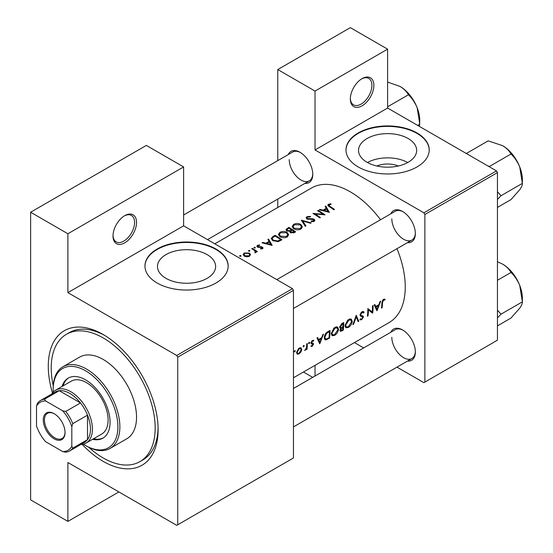 <?xml version="1.0" encoding="UTF-8"?>
<svg xmlns="http://www.w3.org/2000/svg" width="553" height="553" viewBox="0 0 553 553"><rect width="100%" height="100%" fill="white"/><g stroke="black" fill="none" stroke-linecap="round" stroke-linejoin="round"><path stroke-width="0.83" d="M350.332 98.994A16.638 9.608 -60 0 1 362.104 78.609A16.638 9.608 -60 0 1 373.869 85.404A16.638 9.608 -60 0 1 362.104 105.789A16.638 9.608 -60 0 1 350.332 98.994M350.346 98.406A15.256 8.807 120 0 0 353.498 104.842A15.256 8.807 120 0 0 365.25 100.757A15.256 8.807 120 0 0 371.906 85.404A15.256 8.807 120 0 0 368.747 78.422A15.256 8.807 120 0 0 361.6 78.913M113.006 236.013A16.638 9.608 -60 0 1 124.771 215.635A16.638 9.608 -60 0 1 136.536 222.424A16.638 9.608 -60 0 1 124.771 242.808A16.638 9.608 -60 0 1 113.006 236.013M113.012 235.433A15.256 8.807 120 0 0 116.165 241.868A15.256 8.807 120 0 0 127.916 237.776A15.256 8.807 120 0 0 134.579 222.424A15.256 8.807 120 0 0 131.42 215.442A15.256 8.807 120 0 0 124.273 215.933M376.863 166.004A18.422 10.631 180 0 1 398.34 166.004M408.155 162.271A29.067 16.784 0 0 0 416.672 150.402A29.067 16.784 0 0 0 398.727 134.897A29.067 16.784 0 0 0 367.047 138.54A29.067 16.784 0 0 0 358.531 150.402A29.067 16.784 0 0 0 376.475 165.914A29.067 16.784 0 0 0 408.155 162.271M407.713 162.52A29.067 16.784 0 0 0 367.489 162.52M417.024 166.937A41.606 24.021 0 0 0 429.211 149.953A41.606 24.021 0 0 0 403.524 127.757A41.606 24.021 0 0 0 358.178 132.969A41.606 24.021 0 0 0 345.991 149.953A41.606 24.021 0 0 0 371.678 172.142A41.606 24.021 0 0 0 417.024 166.937M429.211 150.181A41.606 24.021 0 0 0 403.344 128.165A41.606 24.021 0 0 0 358.178 133.418A41.606 24.021 0 0 0 345.998 150.181M207.112 278.346A29.067 16.784 0 0 0 215.629 266.477A29.067 16.784 0 0 0 197.684 250.972A29.067 16.784 0 0 0 165.997 254.608A29.067 16.784 0 0 0 157.487 266.477A29.067 16.784 0 0 0 175.432 281.982A29.067 16.784 0 0 0 207.112 278.346M215.974 283.012A41.606 24.021 0 0 0 228.161 266.028A41.606 24.021 0 0 0 202.481 243.832A41.606 24.021 0 0 0 157.135 249.037A41.606 24.021 0 0 0 144.948 266.028A41.606 24.021 0 0 0 170.635 288.217A41.606 24.021 0 0 0 215.974 283.012M228.161 266.249A41.606 24.021 0 0 0 202.294 244.239A41.606 24.021 0 0 0 157.135 249.493A41.606 24.021 0 0 0 144.948 266.249M390.819 332.263A18.028 10.41 60 0 1 402.605 329.954A18.028 10.41 60 0 1 415.358 352.033A18.028 10.41 60 0 1 407.457 361.088M403.109 330.252A16.645 9.608 -120 0 0 395.264 329.692L293.456 388.476M390.819 213.811A18.028 10.41 60 0 1 402.605 211.502A18.028 10.41 60 0 1 415.358 233.58A18.028 10.41 60 0 1 407.457 242.636M403.109 211.799A16.645 9.608 -120 0 0 395.264 211.239L276.811 279.631M288.237 154.584A18.028 10.41 60 0 1 300.023 152.275A18.028 10.41 60 0 1 312.77 174.354A18.028 10.41 60 0 1 304.876 183.409M300.528 152.573A16.645 9.608 -120 0 0 292.682 152.013L183.617 214.986M52.466 392.962A77.669 44.841 60 0 1 48.277 366.245A77.669 44.841 60 0 1 103.197 334.537A77.669 44.841 60 0 1 158.117 429.66A77.669 44.841 60 0 1 82.155 444.384M104.69 335.422A73.508 42.443 -120 0 0 69.381 332.595L66.443 334.295A73.508 42.443 -120 0 0 53.254 385.759M293.456 377.789L389.167 322.53A77.669 44.841 -120 0 0 405.252 286.972A77.669 44.841 -120 0 0 396.964 248.691M385.178 299.277L384.314 299.062L382.745 299.975L381.881 302.996A77.669 44.841 60 0 1 381.494 308.125L382.109 307.765A77.669 44.841 -120 0 0 382.489 302.712L383.492 300.148L384.805 300.085L385.178 299.277M377.008 310.717L380.692 301.157L380.022 301.544L378.929 304.662L375.819 306.459L374.851 304.53L374.181 304.917L376.863 310.634M372.694 313.205A77.669 44.841 -120 0 0 373.123 305.526L372.508 305.878A77.669 44.841 60 0 1 372.245 311.954L367.842 308.574A77.669 44.841 60 0 1 367.413 316.254L368.028 315.894A77.669 44.841 -120 0 0 368.436 309.894L371.982 312.798M359.872 319.599L361.558 319.807L363.439 317.09L363.148 316.157L360.909 315.251L360.687 314.629L362.056 312.521L363.542 312.963L364.13 312.231L362.899 311.429L361.213 312.404L360.072 314.975L360.708 316.219L362.498 316.786L360.114 315.41L362.816 317.477L361.717 319.005L360.473 318.818L359.872 319.599L360.217 319.911M363.515 311.567L362.899 311.429M360.079 314.816L361.164 315.438L360.086 314.775M360.833 319.102L360.473 318.818M358.786 321.231L356.222 315.279L352.89 324.639L353.547 324.258L356.25 316.924L358.13 321.611L358.786 321.231L357.777 320.65M352.247 321.383L351.307 319.129L349.904 318.929L347.581 320.277L345.031 325.593L345.839 327.811L348.335 327.445C350.581 325.959 351.881 323.94 352.247 321.383L351.59 321.003M343.295 330.176A77.669 44.841 -120 0 0 343.724 322.496L341.872 323.567L339.646 327.065L340.095 328.219L340.876 328.275L339.964 330.355L340.316 331.378L343.295 330.176L342.673 329.816M338.519 329.312L337.572 327.058L336.176 326.858L333.846 328.199L331.295 333.514L332.111 335.733L334.606 335.374C336.846 333.888 338.153 331.869 338.519 329.312L337.862 328.931M329.567 338.104A77.669 44.841 -120 0 0 329.996 330.424L327.867 331.655C325.689 332.961 324.487 334.904 324.265 337.482L324.998 339.77L326.035 339.895L329.567 338.104L328.945 337.745M319.8 343.745L323.484 334.185L322.814 334.572L321.722 337.689L318.611 339.487L317.643 337.558L316.973 337.945L319.655 343.662M313.606 340.24L311.927 340.855L310.973 342.964L311.18 343.71L312.88 344.56L312.175 345.687L311.353 345.597L310.897 346.316L312.12 346.365L313.496 344.173L313.316 343.441L311.588 342.577L312.486 341.139L313.475 341.173L313.745 340.302M311.007 342.604L311.788 343.054L311.007 342.597M312.175 345.687L311.353 345.597M311.014 343.385L312.735 344.146M309.092 342.39L309.666 342.722L309.404 342.314L308.788 342.666L308.519 343.378L309.086 343.703L309.666 342.722L309.404 342.314M308.519 343.378L309.086 343.703L308.519 343.378M307.06 349.192A77.669 44.841 -120 0 0 307.288 343.537L306.673 343.89A77.669 44.841 60 0 1 306.645 345.819L306.459 347.83L304.689 350.478L306.507 348.736A77.669 44.841 60 0 1 306.445 349.551L307.06 349.192L306.5 348.867M303.638 345.542L304.205 345.874L303.943 345.466L303.334 345.819L303.065 346.531L303.625 346.855L304.205 345.874L303.943 345.466M303.065 346.531L303.625 346.855L303.065 346.531M297.161 354.127L298.993 353.941L300.977 351.922L301.779 349.531L301.046 347.858L299.961 347.768L298.509 348.604L296.581 352.531L297.258 354.183M294.749 350.671L295.316 351.003L295.053 350.602L294.445 350.955L294.175 351.667L294.735 351.991L295.053 350.602M294.175 351.667L294.735 351.991L294.175 351.667M380.54 219.741A77.669 44.841 -120 0 0 311.498 188.006L214.806 243.832M330.881 203.801L328.427 204.292L327.735 205.191L329.235 206.663A77.669 44.841 60 0 1 333.867 209.781L334.489 209.428A77.669 44.841 -120 0 0 329.92 206.345L329.097 204.728L331.04 204.327L330.881 203.801L330.881 204.34M328.738 206.338L329.097 204.728M325.102 206.421L326.256 208.343L323.146 210.14L319.931 209.407L319.261 209.794L329.381 212.373L325.772 206.034L325.102 206.421M313.641 219.665L313.503 220.861L311.277 221.013L311.145 221.629L314.139 221.407L314.885 220.336L314.228 219.292L312.798 218.801L307.489 218.573L307.039 217.923L307.668 217.101L310.316 216.914L310.551 216.368L306.963 216.686L306.127 217.841L306.86 218.926L313.641 219.665L313.98 221.483M311.159 222.894L301.302 220.156L305.263 226.295L305.927 225.914L302.802 220.993L310.503 223.274L311.159 222.894M287.104 232.405C284.705 231.147 282.306 231.119 279.908 232.308L278.408 234.389L279.922 236.594C282.334 237.977 284.754 238.101 287.18 236.967L288.652 234.776L287.104 232.405L287.104 233.262M281.94 239.76A77.669 44.841 -120 0 0 275.076 235.302L272.947 236.532L271.226 238.474L272.788 240.603L278.131 241.64L281.94 239.76M259.564 244.944L257.449 245.38L256.82 246.223L257.428 247.08L261.908 247.461L261.928 248.29L260.532 248.435L260.546 248.961L262.544 248.705L263.076 247.958L261.493 246.721L258.016 246.707L258.099 245.719L259.62 245.456L259.564 244.944L259.564 245.456M258.016 247.336L258.099 245.719M261.908 247.461L261.928 248.919M255.23 247.322L254.09 247.315L254.09 247.979L255.23 247.993L255.23 247.322M254.09 247.315L254.09 247.979L254.09 247.315M257.387 251.574A77.669 44.841 -120 0 0 252.368 248.408L251.753 248.767A77.669 44.841 60 0 1 253.44 249.769L255.051 250.917L254.926 252.887L255.638 252.693L256.032 251.428A77.669 44.841 60 0 1 256.772 251.926L257.387 251.574M256.129 251.919L256.032 252.299M255.451 251.677L255.133 252.859M240.887 255.604L239.739 255.604L239.739 256.267L240.887 256.274L240.887 255.604M239.739 255.604L239.739 256.267L239.739 255.604M249.41 253.067L244.226 253.011L243.133 254.47L244.219 256.067L246.686 256.827L249.417 256.281L250.502 254.615L249.41 253.067L249.41 253.993M249.776 250.468L248.629 250.468L248.629 251.131L249.776 251.138L249.776 250.468M248.629 250.468L248.629 251.131L248.629 250.468M267.894 239.449L269.048 241.371L265.938 243.168L262.723 242.435L262.053 242.822L272.173 245.401L268.564 239.062L267.894 239.449M289.786 231.928L289.786 231.23L290.449 232.668L294.334 232.606L295.675 231.831A77.669 44.841 -120 0 0 288.804 227.373L285.915 229.737L286.71 230.877L289.786 231.23L289.71 231.583M300.832 224.483C298.433 223.225 296.035 223.191 293.636 224.38L292.136 226.467L293.65 228.666C296.069 230.048 298.489 230.172 300.908 229.039L302.38 226.848L300.832 224.483L300.832 225.334M325.067 214.861A77.669 44.841 -120 0 0 318.203 210.403L317.588 210.755A77.669 44.841 60 0 1 322.98 214.177L312.922 213.451A77.669 44.841 60 0 1 319.786 217.91L320.401 217.557A77.669 44.841 -120 0 0 315.003 213.963L325.067 214.861M396.985 367.137L423.888 382.662L497.444 340.199L497.444 172.598L424.87 214.502L423.888 212.801L315.03 149.953L387.605 108.049L387.605 49.169L350.332 27.65L277.765 69.547L277.765 160.633M423.888 212.801L496.463 170.905L387.605 108.049M177.727 524.783L293.456 457.974L293.456 290.373L177.727 357.183L177.727 524.783L176.746 525.35L67.888 462.502L67.888 521.389L30.622 499.871L30.622 212.234L146.345 145.418L183.617 166.937L183.617 225.824L67.888 292.634L67.888 233.753L30.622 212.234M277.765 207.486L277.765 199.066M363.701 347.92L354.452 342.577M424.87 382.102L424.87 214.502M387.605 49.169L315.03 91.065L315.03 149.953M315.03 91.065L277.765 69.547M312.701 377.36L303.452 372.017M315.03 365.333L315.03 376.019M496.463 170.905L497.444 172.598M391.821 337.309A16.645 9.608 -120 0 0 399.086 354.058A16.645 9.608 -120 0 0 411.909 358.517A16.645 9.608 -120 0 0 415.344 351.452M289.233 159.637A16.645 9.608 -120 0 0 296.498 176.386A16.645 9.608 -120 0 0 309.327 180.845A16.645 9.608 -120 0 0 312.763 173.773M391.821 218.857A16.645 9.608 -120 0 0 399.086 235.606A16.645 9.608 -120 0 0 411.909 240.064A16.645 9.608 -120 0 0 415.344 233M177.727 357.183L176.746 355.482L67.888 292.634M176.746 355.482L292.475 288.673L183.617 225.824M292.475 288.673L293.456 290.373M88.784 447.294A73.508 42.443 -120 0 0 103.197 457.974A73.508 42.443 -120 0 0 139.95 461.61L142.888 459.916A73.508 42.443 -120 0 0 158.096 427.925M118.888 491.942L67.888 521.389M67.888 233.753L183.617 166.937M244.226 253.889L244.226 253.011M248.809 255.866L244.827 255.707L243.997 254.511L244.848 253.371L248.788 253.419L249.617 254.663L248.809 256.571M244.827 256.385L244.827 255.707M252.368 249.126L252.368 248.408M257.449 247.094L257.449 245.38M258.666 247.44L258.666 246.908M259.945 247.357L259.945 246.79M261.493 247.302L261.493 246.721M262.495 248.732L262.495 247.087M262.723 242.967L262.723 242.435M265.938 243.721L265.938 243.168M269.048 242.221L269.048 241.371M268.564 240.555L268.564 239.062M270.797 244.474L266.968 243.424L269.422 242.014L270.797 245.062M266.968 243.984L266.968 243.424M275.076 236.117L275.076 235.302M275.166 236.069A77.669 44.841 60 0 1 280.62 239.615L277.841 240.977L273.41 240.251L272.214 238.64L272.588 237.762L275.166 236.069M280.62 240.52L280.62 239.615M277.841 241.702L277.841 240.977M273.41 240.963L273.41 240.251M279.908 233.248L279.908 232.308M286.447 236.477L280.537 236.242L279.327 234.486L280.634 232.702L286.489 232.765L287.705 234.617L286.447 236.477L286.447 237.32M280.537 236.954L280.537 236.242M288.804 228.189L288.804 227.373M286.952 229.502L286.952 228.444M294.355 231.686L291.058 232.301L290.601 231.589L292.15 230.179A77.669 44.841 60 0 1 294.355 231.686L294.355 232.599M293.519 233.007L293.519 232.17M291.058 232.986L291.058 232.301M291.445 229.723L289.675 230.649L287.325 230.518L286.862 229.82L288.894 228.14A77.669 44.841 60 0 1 291.445 229.723L291.445 230.594M289.675 231.258L289.675 230.649M287.325 231.175L287.325 230.518M293.636 225.32L293.636 224.38M300.175 228.555L294.265 228.313L293.055 226.564L294.369 224.781L300.224 224.836L301.433 226.689L300.175 228.555L300.175 229.391M294.265 229.025L294.265 228.313M302.802 222.361L302.802 220.993M306.963 218.981L306.963 216.686M307.489 219.202L307.489 218.573M308.408 219.396L308.408 218.85M312.798 219.361L312.798 218.801M314.228 221.345L314.228 219.292M311.277 221.649L311.277 221.013M313.503 221.663L313.503 220.861M318.203 211.115L318.203 210.403M315.003 214.695L315.003 213.963M322.98 214.695L322.98 214.177M319.931 209.94L319.931 209.407M323.146 210.693L323.146 210.14M326.256 209.193L326.256 208.343M325.772 207.527L325.772 206.034M328.005 211.446L324.176 210.396L326.629 208.979L328.005 212.027M324.176 210.956L324.176 210.396M328.427 206.124L328.427 204.292M381.57 307.454L382.109 307.765M383.499 299.332L384.805 300.085M383.167 299.56L383.934 300.002M382.897 299.802L383.492 300.148M317.408 338.789L318.611 339.487M319.911 342.307L318.901 340.095L321.355 338.678L319.911 342.307L318.784 341.657M317.712 339.404L318.901 340.095M320.685 338.291L321.355 338.678M311.201 345.832L312.12 346.365M311.954 340.835L312.486 341.139M311.076 342.286L311.588 342.577M310.986 342.729L313.496 344.173M304.855 350.146L305.215 350.353M300.569 351.687L300.977 351.922M298.295 353.533L298.993 353.941M301.039 349.109L301.779 349.531M299.055 353.263L297.701 353.415L297.203 352.171L299.235 348.791L300.632 348.625L301.164 349.883L299.055 353.263M296.664 351.86L297.203 352.171M298.675 348.466L299.235 348.791M324.397 338.948L326.035 339.895M329.374 331.593A77.669 44.841 60 0 1 329.035 337.696L326.464 338.982L325.475 338.913L324.881 337.13L326.623 333.376L329.374 331.593L328.676 331.185M324.334 336.812L324.881 337.13M326.063 333.051L326.623 333.376M333.901 334.966L334.606 335.374M334.662 334.627L332.567 334.911L331.911 333.162L335.028 328.129L337.171 327.894L337.904 329.671L334.662 334.627M331.371 332.851L331.911 333.162M334.371 327.749L335.028 328.129M339.687 327.59L340.876 328.275M342.763 329.768L341.927 330.252L340.579 329.982L342.971 327.341A77.669 44.841 60 0 1 342.763 329.768M340.772 330.563L340.095 329.699M341.878 327.196L342.556 327.583M342.307 326.961L342.971 327.341M343.012 326.56L341.325 327.445L340.572 327.438L340.261 326.712L343.109 323.664A77.669 44.841 60 0 1 343.012 326.56M339.736 326.408L340.261 326.712M341.547 323.775L342.231 324.169M342.404 323.263L343.109 323.664M347.63 327.037L348.335 327.445M348.39 326.699L346.302 326.989L345.646 325.233L348.756 320.201L350.899 319.966L351.632 321.742L348.39 326.699M345.1 324.922L345.646 325.233M348.1 319.828L348.756 320.201M355.793 316.662L356.25 316.924M353.146 324.023L353.547 324.258M362.768 311.443L364.13 312.231M361.441 312.169L362.056 312.521M360.162 314.325L360.687 314.629M360.079 315.148L363.439 317.09M360.28 319.067L361.558 319.807M360.245 315.763L361.579 316.53M367.835 309.549L368.436 309.894M367.489 315.583L368.028 315.894M367.842 309.245L372.245 311.954M374.616 305.761L375.819 306.459M377.118 309.279L376.109 307.067L378.563 305.65L377.118 309.279L375.992 308.629M374.92 306.376L376.109 307.067M377.893 305.263L378.563 305.65M92.565 439.324A34.673 20.019 -120 0 0 102.879 438.17A34.673 20.019 -120 0 0 108.194 410.388A34.673 20.019 -120 0 0 85.542 379.835A34.673 20.019 -120 0 0 68.206 378.114A34.673 20.019 -120 0 0 62.054 386.471M68.703 377.844A34.673 20.019 -120 0 0 63.035 385.904M83.344 444.156A45.768 26.426 -120 0 0 85.542 445.511A45.768 26.426 -120 0 0 117.907 426.826A45.768 26.426 -120 0 0 85.542 370.773A45.768 26.426 -120 0 0 53.178 389.457A45.768 26.426 -120 0 0 53.254 392.042M86.524 446.077L85.542 445.511L86.524 446.077A47.157 27.228 60 0 0 110.102 448.414L126.775 438.792A47.157 27.228 -120 0 0 133.999 401.001A47.157 27.228 -120 0 0 103.197 359.45A47.157 27.228 -120 0 0 79.618 357.114L62.945 366.743A47.157 27.228 60 0 1 86.524 369.072A47.157 27.228 60 0 1 117.333 410.63A47.157 27.228 60 0 1 110.102 448.414M139.95 461.61A73.508 42.443 -120 0 0 151.218 402.708A73.508 42.443 -120 0 0 103.197 337.931A73.508 42.443 -120 0 0 66.443 334.295M51.719 394.04A30.512 17.62 60 0 1 55.577 390.211L71.268 381.155A30.512 17.62 60 0 1 86.524 382.662A30.512 17.62 60 0 1 106.459 409.552A30.512 17.62 60 0 1 101.78 434.001L86.088 443.064A30.512 17.62 60 0 1 80.849 444.488M53.178 389.457L53.178 388.324A47.157 27.228 60 0 1 62.945 366.743M93.547 438.757A34.673 20.019 -120 0 0 103.363 437.879M488.002 166.018L489.626 166.342L510.979 154.017C514.663 157.487 517.58 161.794 519.73 166.937A27.913 16.113 -120 0 1 522.378 179.863L522.378 183.389C522.509 184.813 521.631 186.928 519.73 189.734L510.979 199.598L497.444 207.416M497.444 199.412L501.025 195.714L522.378 183.389L519.73 166.937A27.913 16.113 -120 0 0 502.636 145.674C506.548 148.073 509.327 150.858 510.979 154.017M501.025 195.714L497.444 191.718M467.409 154.128L466.836 153.188L488.188 140.856L502.636 145.674M466.836 153.188L466.449 153.575M497.444 317.864L501.025 314.166L497.444 310.171M497.444 325.869L510.979 318.051L519.73 308.187C521.631 305.38 522.509 303.265 522.378 301.841L501.025 314.166M519.73 285.389L522.378 301.841L522.378 298.316A27.913 16.113 -120 0 0 519.73 285.389A27.913 16.113 -120 0 0 502.636 264.127C506.548 266.525 509.327 269.304 510.979 272.47C514.663 275.94 517.58 280.247 519.73 285.389M497.444 280.288L510.979 272.47M497.444 261.756L502.636 264.127M387.605 106.798L408.397 94.791C412.082 98.261 414.999 102.568 417.149 107.717A27.913 16.113 -120 0 1 419.796 120.637L419.388 126.402M417.653 125.4L419.796 124.162L417.149 107.717A27.913 16.113 -120 0 0 400.054 86.448C403.966 88.846 406.745 91.632 408.397 94.791M387.605 82.044L400.054 86.448M43.272 419.976A15.394 8.889 60 0 1 54.159 413.692A15.394 8.889 60 0 1 65.047 432.55A15.394 8.889 60 0 1 54.159 438.833A15.394 8.889 60 0 1 43.272 419.976M54.457 413.872A14.565 8.406 -120 0 0 47.468 413.312A14.565 8.406 -120 0 0 44.454 419.976A14.565 8.406 -120 0 0 50.807 434.63A14.565 8.406 -120 0 0 62.033 438.536A14.565 8.406 -120 0 0 65.04 432.197M55.577 390.211A30.512 17.62 60 0 1 79.086 398.388A30.512 17.62 60 0 1 92.406 429.093A30.512 17.62 60 0 1 86.088 443.064M71.814 446.326L72.796 448.137A29.122 16.818 60 0 1 69.706 450.923L84.415 442.428A29.122 16.818 -120 0 0 87.505 439.642A29.122 16.818 -120 0 0 90.443 429.093A29.122 16.818 -120 0 0 87.505 415.144A29.122 16.818 -120 0 0 80.462 402.943L59.24 390.695A29.122 16.818 -120 0 0 55.286 391.98L40.576 400.476A29.122 16.818 60 0 1 44.53 399.19L45.609 400.946A27.74 16.016 -120 0 0 36.505 406.199L36.505 425.941A27.74 16.016 -120 0 0 45.609 441.709L62.71 451.58A27.74 16.016 -120 0 0 71.814 446.326L71.814 426.584A27.74 16.016 -120 0 0 62.71 410.817L45.609 400.946M62.71 410.817L65.752 411.439L80.462 402.943A29.122 16.818 -120 0 0 59.24 390.695L44.53 399.19M72.796 448.137L87.505 439.642L87.505 415.144L72.796 423.639L71.814 426.584M36.505 406.199L37.486 403.255A29.122 16.818 60 0 1 40.576 400.476M69.706 450.923A29.122 16.818 60 0 1 65.752 452.202L62.71 451.58M65.752 411.439A29.122 16.818 60 0 1 72.796 423.639M272.947 237.437L272.947 236.532M280.143 240.797L280.143 239.891M291.037 230.877L291.037 229.958M310.738 219.396L310.738 218.836M329.92 207.092L329.92 206.345M381.909 302.38L382.489 302.712M327.535 338.533L328.178 338.906M327.888 331.641L328.586 332.049M341.277 330.556L341.954 330.95M243.997 254.511L243.997 255.915M249.617 254.663L249.617 256.157M255.451 251.733L255.451 252.776M262.184 247.903L262.184 248.857M257.712 246.251L257.712 247.226M272.214 238.64L272.214 240.182M279.327 234.486L279.327 236.152M287.705 234.617L287.705 236.608M290.601 231.589L290.601 232.765M286.862 229.82L286.862 230.967M293.055 226.564L293.055 228.223M301.433 226.689L301.433 228.679M307.039 217.923L307.039 219.023M297.701 353.415L296.581 352.773M300.632 348.625L299.477 347.955M325.447 338.899L324.265 338.215M332.567 334.911L331.302 334.178M337.171 327.894L335.65 327.017M340.752 330.549L339.998 330.113M340.572 327.438L339.653 326.913M346.302 326.982L345.031 326.256M350.899 319.966L349.378 319.088M363.051 312.473L361.904 311.809M293.456 308.456L411.909 240.064M513.882 156.222L518.866 164.856M411.909 358.517L293.456 426.909M513.882 274.675L518.866 283.309M411.294 96.996L416.285 105.63M309.327 180.845L207.513 239.622"/></g></svg>
